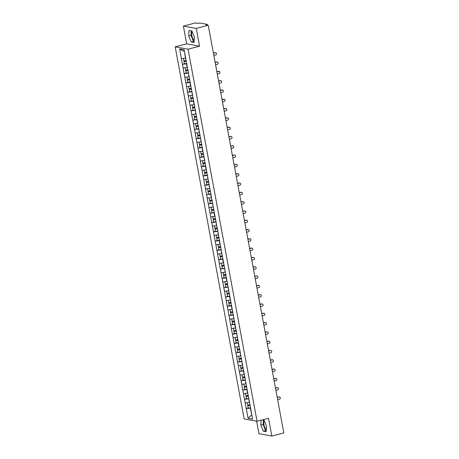 <?xml version="1.0" encoding="UTF-8"?>
<svg xmlns="http://www.w3.org/2000/svg" width="459" height="459" viewBox="0 0 459 459"><rect width="100%" height="100%" fill="white"/><g stroke="black" fill="none" stroke-linecap="round" stroke-linejoin="round"><path stroke-width="0.69" d="M264.281 420.725A4.797 1.882 -104.6 0 0 263.959 424.667A4.797 1.882 -104.6 0 0 266.318 429.458M194.191 40.317A4.797 1.882 75.4 0 1 191.833 35.527A4.797 1.882 75.4 0 1 192.16 31.585M256.621 421.196L258.939 433.703L271.82 436.05L283.811 432.929L208.26 25.297L196.274 28.418L183.388 26.071L186.687 43.846L175.189 46.841L244.148 418.924L257.034 421.27L188.07 49.188L175.189 46.841M183.388 26.071L195.379 22.95L197.789 23.386L199.872 23.019L207.164 24.344L207.388 25.136M251.773 414.798L248.095 418.315L252.576 419.13L249.122 400.087M248.095 418.315L246.219 408.608L248.204 408.091M249.375 402.451L245.169 402.939L246.219 408.608M245.249 402.956L244.498 399.301L246.477 398.785M247.757 393.116L243.448 393.638L244.498 399.301M243.522 393.65L242.771 389.995L244.756 389.484M246.03 383.816L241.721 384.332L242.771 389.995M241.801 384.344L241.05 380.695L243.029 380.178M244.199 374.538L240 375.026L241.05 380.695M240.074 375.043L239.323 371.388L243.654 370.579M242.582 365.203L238.273 365.72L239.323 371.388M238.347 365.737L237.596 362.082L241.927 361.273M240.86 355.897L236.546 356.413L237.596 362.082M236.626 356.431L235.874 352.776L240.206 351.967M239.024 346.62L234.824 347.113L235.874 352.776M234.899 347.124L234.147 343.475L236.133 342.959M237.406 337.29L233.097 337.807L234.147 343.475M233.178 337.818L232.426 334.169L234.406 333.653M235.576 328.013L231.376 328.501L232.426 334.169M231.451 328.518L230.699 324.863L232.679 324.347M233.958 318.678L229.649 319.194L230.699 324.863M229.729 319.212L228.978 315.557L230.957 315.04M232.237 309.372L227.922 309.894L228.978 315.557M228.003 309.905L227.251 306.251L229.23 305.734M230.401 300.094L226.201 300.588L227.251 306.251M226.276 300.599L225.524 296.95L227.509 296.434M228.68 290.794L224.474 291.281L225.524 296.95M224.554 291.293L223.803 287.644L228.134 286.829M227.062 281.459L222.753 281.975L223.803 287.644M222.827 281.992L222.076 278.338L224.061 277.821M225.226 272.181L221.026 272.669L222.076 278.338M221.106 272.686L220.354 269.031L224.68 268.222M223.613 262.846L219.304 263.368L220.354 269.031M219.379 263.38L218.627 259.725L220.607 259.215M221.886 253.546L217.577 254.062L218.627 259.725M217.652 254.074L216.9 250.425L218.886 249.908M220.056 244.268L215.85 244.756L216.9 250.425M215.931 244.767L215.179 241.118L217.159 240.602M218.438 234.933L214.129 235.45L215.179 241.118M214.204 235.467L213.452 231.812L215.437 231.296M216.717 225.627L212.402 226.144L213.452 231.812M212.483 226.161L211.731 222.506L213.71 221.99M214.881 216.35L210.681 216.843L211.731 222.506M210.756 216.855L210.004 213.2L214.336 212.391M213.263 207.02L208.954 207.537L210.004 213.2M209.034 207.548L208.283 203.899L212.609 203.085M211.433 197.743L207.233 198.231L208.283 203.899M207.307 198.242L206.556 194.593L210.888 193.784M209.706 188.437L205.506 188.924L206.556 194.593M205.58 188.942L204.829 185.287L206.814 184.77M208.093 179.102L203.779 179.618L204.829 185.287M203.859 179.635L203.107 175.981L205.087 175.464M206.257 169.824L202.058 170.318L203.107 175.981M202.132 170.329L201.381 166.68L203.366 166.164M204.639 160.495L200.331 161.011L201.381 166.68M200.411 161.023L199.659 157.374L201.639 156.858M202.918 151.189L198.609 151.705L199.659 157.374M198.684 151.722L197.932 148.068L199.912 147.551M201.082 141.911L196.882 142.399L197.932 148.068M196.963 142.416L196.211 138.761L198.19 138.245M199.47 132.576L195.155 133.099L196.211 138.761M195.236 133.11L194.484 129.455L198.816 128.646M197.743 123.27L193.434 123.792L194.484 129.455M193.509 123.804L192.757 120.155L197.089 119.34M195.913 113.998L191.707 114.486L192.757 120.155M191.787 114.498L191.036 110.848L195.368 110.034M194.295 104.663L189.986 105.18L191.036 110.848M190.06 105.197L189.309 101.542L191.288 101.026M192.568 95.357L188.259 95.874L189.309 101.542M188.339 95.891L187.588 92.236L189.567 91.72M190.737 86.08L186.538 86.573L187.588 92.236M186.612 86.585L185.861 82.93L187.84 82.413M189.119 76.745L184.811 77.267L185.861 82.93M184.885 77.278L184.134 73.629L186.119 73.113M187.289 67.473L183.084 67.961L184.134 73.629M183.164 67.972L182.412 64.323L184.392 63.807M185.562 58.167L181.362 58.654L182.412 64.323M181.437 58.672L179.641 48.975L184.128 49.796L249.059 400.133M248.876 398.768L249.271 402.48M248.6 398.837L244.572 399.319M247.154 389.461L246.873 389.536L247.55 393.174M246.873 389.536L242.851 390.012M245.427 380.155L245.823 383.867M245.152 380.23L241.124 380.706M243.706 370.849L243.425 370.924L244.102 374.561M243.425 370.924L239.403 371.4M241.979 361.549L242.375 365.255M241.704 361.617L237.676 362.099M240.258 352.242L240.648 355.954M239.977 352.311L235.949 352.793M238.531 342.936L238.25 343.011L238.927 346.648M238.25 343.011L234.228 343.487M236.804 333.63L237.2 337.342M236.528 333.704L232.501 334.181M235.083 324.324L234.801 324.398L235.478 328.036M234.801 324.398L230.779 324.874M233.356 315.023L233.751 318.73M233.08 315.092L229.052 315.574M231.634 305.717L231.353 305.792L232.03 309.429M231.353 305.792L227.325 306.268M229.907 296.411L229.626 296.485L230.303 300.123M229.626 296.485L225.604 296.962M228.18 287.104L228.576 290.817M227.905 287.179L223.877 287.655M226.459 277.798L226.178 277.873L226.855 281.51M226.178 277.873L222.156 278.349M224.732 268.498L225.128 272.21M224.457 268.567L220.429 269.049M223.011 259.192L222.73 259.266L223.407 262.904M222.73 259.266L218.708 259.742M221.284 249.885L221.68 253.597M221.008 249.96L216.981 250.436M219.563 240.579L219.282 240.654L219.959 244.291M219.282 240.654L215.254 241.13M217.836 231.279L218.232 234.985M217.555 231.347L213.533 231.824M216.109 221.972L216.505 225.685M215.833 222.041L211.806 222.523M214.387 212.666L214.106 212.741L214.783 216.378M214.106 212.741L210.084 213.217M212.66 203.36L213.056 207.072M212.385 203.435L208.357 203.911M210.939 194.054L210.658 194.128L211.335 197.766M210.658 194.128L206.63 194.605M209.212 184.753L209.608 188.46M208.931 184.822L204.909 185.304M207.485 175.447L207.881 179.159M207.21 175.516L203.182 175.998M205.764 166.141L205.483 166.215L206.16 169.853M205.483 166.215L201.461 166.692M204.037 156.835L204.433 160.547M203.762 156.909L199.734 157.385M202.316 147.528L202.035 147.603L202.712 151.24M202.035 147.603L198.013 148.079M200.589 138.228L200.985 141.934M200.313 138.297L196.286 138.779M198.867 128.922L199.263 132.634M198.586 128.99L194.559 129.472M197.141 119.615L196.859 119.69L197.536 123.328M196.859 119.69L192.837 120.166M195.414 110.309L195.809 114.021M195.138 110.384L191.11 110.86M193.692 101.003L193.411 101.078L194.088 104.715M193.411 101.078L189.389 101.554M191.965 91.702L192.361 95.409M191.69 91.771L187.662 92.253M190.244 82.396L189.963 82.471L190.64 86.108M189.963 82.471L185.935 82.947M188.517 73.09L188.913 76.802M188.242 73.165L184.214 73.641M186.796 63.784L186.515 63.858L187.186 67.496M186.515 63.858L182.487 64.335M206.802 25.033L206.728 24.631L205.85 24.861L208.26 25.297M206.728 24.631L207.25 24.39M184.443 51.523L185.465 58.19M184.22 51.483L179.641 48.975M271.82 436.05L268.526 418.275L257.034 421.27M186.687 43.846L199.567 46.193L196.274 28.418M199.567 46.193L188.07 49.188M250.603 408.074L250.321 408.143L251.79 414.896M250.321 408.143L246.299 408.625M194.415 37.013L191.914 30.994L189.045 30.472L188.672 35.968L191.173 41.987L194.048 42.509L194.415 37.013M261.125 420.203L260.798 425.109L263.3 431.127L266.168 431.649L266.541 426.153L264.034 420.134L262.473 419.853M191.277 30.879L190.973 35.366L193.474 41.385L194.117 41.505M193.474 41.385L191.173 41.987M190.973 35.366L188.672 35.968M263.397 420.019L263.099 424.512L265.6 430.525L266.237 430.645M265.6 430.525L263.3 431.127M263.099 424.512L260.798 425.109M213.848 55.436L215.673 54.96A1.136 1.027 100.3 0 0 215.673 52.739A1.136 1.027 100.3 0 0 215.26 52.756L213.441 53.227M215.26 52.756L214.875 52.682A1.136 1.027 -79.7 0 1 215.282 52.67L215.673 52.739M183.537 58.419L183.807 60.737L186.17 60.439M186.744 63.508L184.375 63.807L183.95 61.512L186.285 61.058M186.314 61.213L183.95 61.512M214.875 52.682L213.406 53.066M215.569 64.742L217.394 64.266A1.136 1.027 100.3 0 0 217.394 62.045A1.136 1.027 100.3 0 0 216.987 62.057L215.162 62.533M216.987 62.057L216.602 61.988A1.136 1.027 -79.7 0 1 217.009 61.971L217.394 62.045M185.264 67.725L185.528 70.043L187.897 69.745M188.465 72.815L186.096 73.113L185.671 70.818L188.012 70.359M188.041 70.52L185.671 70.818M216.602 61.988L215.133 62.372M217.296 74.048L219.121 73.572A1.136 1.027 100.3 0 0 219.121 71.346A1.136 1.027 100.3 0 0 218.713 71.363L216.889 71.839M218.713 71.363L218.323 71.294A1.136 1.027 -79.7 0 1 218.731 71.277L219.121 71.346M186.985 77.032L187.255 79.35L189.624 79.051M190.192 82.121L187.823 82.419L187.398 80.124L189.739 79.665M189.768 79.826L187.398 80.124M218.323 71.294L216.855 71.673M219.023 83.349L220.842 82.878A1.136 1.027 100.3 0 0 220.842 80.652A1.136 1.027 100.3 0 0 220.435 80.669L218.61 81.145M220.435 80.669L220.05 80.6A1.136 1.027 -79.7 0 1 220.458 80.583L220.842 80.652M188.712 86.338L188.976 88.65L191.346 88.352M191.914 91.427L189.55 91.725L189.119 89.425L191.46 88.971M191.489 89.132L189.119 89.425M220.05 80.6L218.582 80.979M220.745 92.655L222.569 92.179A1.136 1.027 100.3 0 0 222.569 89.958A1.136 1.027 100.3 0 0 222.162 89.975L220.337 90.446M222.162 89.975L221.772 89.901A1.136 1.027 -79.7 0 1 222.185 89.889L222.569 89.958M190.433 95.638L190.703 97.956L193.073 97.658M193.641 100.733L191.271 101.026L190.846 98.731L193.187 98.278M193.216 98.433L190.846 98.731M221.772 89.901L220.309 90.285M222.472 101.961L224.296 101.485A1.136 1.027 100.3 0 0 224.29 99.264A1.136 1.027 100.3 0 0 223.883 99.282L222.064 99.752M223.883 99.282L223.499 99.207A1.136 1.027 -79.7 0 1 223.906 99.19L224.29 99.264M192.16 104.945L192.43 107.263L194.794 106.964M194.909 107.578L192.573 108.037L192.998 110.332M194.937 107.739L192.573 108.037M223.499 99.207L222.03 99.592M224.193 111.267L226.017 110.791A1.136 1.027 100.3 0 0 226.017 108.571A1.136 1.027 100.3 0 0 225.61 108.582L223.785 109.058M225.61 108.582L225.226 108.513A1.136 1.027 -79.7 0 1 225.633 108.496L226.017 108.571M193.887 114.251L194.151 116.569L196.521 116.27M196.636 116.884L194.295 117.343L194.719 119.638M196.664 117.045L194.295 117.343M225.226 108.513L223.757 108.898M225.92 120.568L227.744 120.097A1.136 1.027 100.3 0 0 227.744 117.871A1.136 1.027 100.3 0 0 227.331 117.888L225.512 118.365M227.331 117.888L226.947 117.82A1.136 1.027 -79.7 0 1 227.354 117.802L227.744 117.871M195.609 123.557L195.878 125.869L198.242 125.577M198.357 126.191L196.022 126.65L196.446 128.945M198.391 126.351L196.022 126.65M226.947 117.82L225.478 118.198M227.647 129.874L229.466 129.404A1.136 1.027 100.3 0 0 229.466 127.177A1.136 1.027 100.3 0 0 229.058 127.195L227.234 127.671M229.058 127.195L228.674 127.126A1.136 1.027 -79.7 0 1 229.081 127.109L229.466 127.177M197.336 132.863L197.599 135.175L199.969 134.877M200.537 137.952L198.168 138.251L197.743 135.95L200.084 135.497M200.113 135.657L197.743 135.95M228.674 127.126L227.205 127.504M229.368 139.18L231.193 138.704A1.136 1.027 100.3 0 0 231.193 136.484A1.136 1.027 100.3 0 0 230.785 136.501L228.961 136.971M230.785 136.501L230.395 136.426A1.136 1.027 -79.7 0 1 230.802 136.415L231.193 136.484M199.057 142.164L199.326 144.482L201.696 144.183M202.264 147.259L199.894 147.551L199.47 145.256L201.811 144.803M201.84 144.958L199.47 145.256M230.395 136.426L228.932 136.811M231.095 148.487L232.914 148.01A1.136 1.027 100.3 0 0 232.914 145.79A1.136 1.027 100.3 0 0 232.506 145.801L230.682 146.278M232.506 145.801L232.122 145.732A1.136 1.027 -79.7 0 1 232.529 145.715L232.914 145.79M200.629 151.487L201.048 153.788L203.417 153.49M203.985 156.559L201.621 156.858L201.191 154.563L203.532 154.104M203.561 154.264L201.191 154.563M232.122 145.732L230.653 146.117M232.816 157.793L234.641 157.317A1.136 1.027 100.3 0 0 234.641 155.09A1.136 1.027 100.3 0 0 234.233 155.108L232.409 155.584M234.233 155.108L233.843 155.039A1.136 1.027 -79.7 0 1 234.256 155.022L234.641 155.09M202.511 160.776L202.775 163.094L205.144 162.796M205.712 165.865L203.343 166.164L202.918 163.869L205.259 163.41M205.288 163.57L202.918 163.869M233.843 155.039L232.38 155.423M234.543 167.093L236.368 166.623A1.136 1.027 100.3 0 0 236.368 164.397A1.136 1.027 100.3 0 0 235.955 164.414L234.136 164.89M235.955 164.414L235.57 164.345A1.136 1.027 -79.7 0 1 235.978 164.328L236.368 164.397M204.232 170.082L204.502 172.395L206.866 172.102M207.439 175.172L205.07 175.47L204.645 173.175L206.98 172.716M207.009 172.877L204.645 173.175M235.57 164.345L234.101 164.724M236.265 176.399L238.089 175.923A1.136 1.027 100.3 0 0 238.089 173.703A1.136 1.027 100.3 0 0 237.682 173.72L235.857 174.196M237.682 173.72L237.297 173.651A1.136 1.027 -79.7 0 1 237.705 173.634L238.089 173.703M205.959 179.383L206.223 181.701L208.593 181.403M209.161 184.478L206.791 184.776L206.366 182.475L208.707 182.022M208.736 182.177L206.366 182.475M237.297 173.651L235.828 174.03M237.992 185.706L239.816 185.229A1.136 1.027 100.3 0 0 239.816 183.009A1.136 1.027 100.3 0 0 239.409 183.026L237.584 183.497M239.409 183.026L239.019 182.952A1.136 1.027 -79.7 0 1 239.426 182.94L239.816 183.009M207.68 188.689L207.95 191.007L210.32 190.709M210.429 191.328L208.093 191.782L208.518 194.077M210.463 191.483L208.093 191.782M239.019 182.952L237.55 183.336M239.718 195.012L241.537 194.536A1.136 1.027 100.3 0 0 241.537 192.315A1.136 1.027 100.3 0 0 241.13 192.327L239.305 192.803M241.13 192.327L240.745 192.258A1.136 1.027 -79.7 0 1 241.153 192.241L241.537 192.315M209.247 198.013L209.671 200.313L212.041 200.015M212.156 200.629L209.815 201.088L210.245 203.383M212.184 200.79L209.815 201.088M240.745 192.258L239.277 192.642M241.44 204.318L243.264 203.842A1.136 1.027 100.3 0 0 243.264 201.616A1.136 1.027 100.3 0 0 242.857 201.633L241.032 202.109M242.857 201.633L242.467 201.564A1.136 1.027 -79.7 0 1 242.88 201.547L243.264 201.616M211.129 207.302L211.398 209.62L213.768 209.321M213.883 209.935L211.542 210.394L211.966 212.689M213.911 210.096L211.542 210.394M242.467 201.564L241.004 201.949M243.167 213.619L244.991 213.148A1.136 1.027 100.3 0 0 244.986 210.922A1.136 1.027 100.3 0 0 244.578 210.939L242.754 211.415M244.578 210.939L244.194 210.87A1.136 1.027 -79.7 0 1 244.601 210.853L244.986 210.922M212.856 216.608L213.119 218.92L215.489 218.622M216.063 221.697L213.693 221.995L213.269 219.7L215.604 219.241M215.632 219.402L213.269 219.7M244.194 210.87L242.725 211.249M244.888 222.925L246.713 222.449A1.136 1.027 100.3 0 0 246.713 220.228A1.136 1.027 100.3 0 0 246.305 220.245L244.481 220.722M246.305 220.245L245.915 220.177A1.136 1.027 -79.7 0 1 246.328 220.159L246.713 220.228M214.582 225.908L214.846 228.226L217.216 227.928M217.784 231.003L215.414 231.302L214.99 229.001L217.331 228.548M217.359 228.702L214.99 229.001M245.915 220.177L244.452 220.555M246.615 232.231L248.439 231.755A1.136 1.027 100.3 0 0 248.439 229.534A1.136 1.027 100.3 0 0 248.026 229.552L246.208 230.022M248.026 229.552L247.642 229.477A1.136 1.027 -79.7 0 1 248.049 229.466L248.439 229.534M216.149 235.232L216.573 237.532L218.937 237.234M219.511 240.304L217.141 240.602L216.717 238.307L219.052 237.854M219.086 238.009L216.717 238.307M247.642 229.477L246.173 229.861M248.342 241.537L250.161 241.061A1.136 1.027 100.3 0 0 250.161 238.841A1.136 1.027 100.3 0 0 249.753 238.852L247.929 239.328M249.753 238.852L249.369 238.783A1.136 1.027 -79.7 0 1 249.776 238.766L250.161 238.841M218.031 244.521L218.295 246.839L220.664 246.54M221.232 249.61L218.863 249.908L218.438 247.613L220.779 247.154M220.808 247.315L218.438 247.613M249.369 238.783L247.9 239.168M250.063 250.843L251.888 250.367A1.136 1.027 100.3 0 0 251.888 248.141A1.136 1.027 100.3 0 0 251.48 248.158L249.656 248.635M251.48 248.158L251.09 248.089A1.136 1.027 -79.7 0 1 251.498 248.072L251.888 248.141M219.752 253.827L220.022 256.145L222.391 255.847M222.959 258.916L220.59 259.215L220.165 256.92L222.506 256.461M222.535 256.621L220.165 256.92M251.09 248.089L249.627 248.468M251.79 260.144L253.609 259.674A1.136 1.027 100.3 0 0 253.609 257.447A1.136 1.027 100.3 0 0 253.202 257.465L251.377 257.941M253.202 257.465L252.817 257.396A1.136 1.027 -79.7 0 1 253.225 257.379L253.609 257.447M221.479 263.133L221.743 265.445L224.112 265.147M224.227 265.767L221.886 266.22L222.317 268.521M224.256 265.927L221.886 266.22M252.817 257.396L251.348 257.774M253.511 269.45L255.336 268.974A1.136 1.027 100.3 0 0 255.336 266.754A1.136 1.027 100.3 0 0 254.929 266.771L253.104 267.241M254.929 266.771L254.538 266.696A1.136 1.027 -79.7 0 1 254.952 266.685L255.336 266.754M223.206 272.434L223.47 274.752L225.839 274.453M226.407 277.529L224.038 277.827L223.613 275.526L225.954 275.073M225.983 275.228L223.613 275.526M254.538 266.696L253.075 267.081M255.238 278.756L257.063 278.28A1.136 1.027 100.3 0 0 257.063 276.06A1.136 1.027 100.3 0 0 256.65 276.077L254.831 276.548M256.65 276.077L256.265 276.002A1.136 1.027 -79.7 0 1 256.673 275.985L257.063 276.06M224.927 281.74L225.197 284.058L227.561 283.76M227.675 284.379L225.34 284.832L225.765 287.127M227.704 284.534L225.34 284.832M256.265 276.002L254.797 276.387M256.96 288.063L258.784 287.586A1.136 1.027 100.3 0 0 258.784 285.366A1.136 1.027 100.3 0 0 258.377 285.378L256.552 285.854M258.377 285.378L257.992 285.309A1.136 1.027 -79.7 0 1 258.4 285.291L258.784 285.366M226.654 291.046L226.918 293.364L229.288 293.066M229.856 296.135L227.486 296.434L227.062 294.139L229.402 293.68M229.431 293.84L227.062 294.139M257.992 285.309L256.524 285.693M258.687 297.369L260.511 296.893A1.136 1.027 100.3 0 0 260.511 294.667A1.136 1.027 100.3 0 0 260.098 294.684L258.279 295.16M260.098 294.684L259.714 294.615A1.136 1.027 -79.7 0 1 260.121 294.598L260.511 294.667M228.375 300.352L228.645 302.665L231.015 302.372M231.583 305.442L229.213 305.74L228.789 303.445L231.124 302.986M231.158 303.147L228.789 303.445M259.714 294.615L258.245 294.994M260.414 306.669L262.232 306.199A1.136 1.027 100.3 0 0 262.232 303.973A1.136 1.027 100.3 0 0 261.825 303.99L260.001 304.466M261.825 303.99L261.441 303.921A1.136 1.027 -79.7 0 1 261.848 303.904L262.232 303.973M230.102 309.659L230.366 311.971L232.736 311.672M233.304 314.748L230.94 315.046L230.51 312.745L232.851 312.292M232.879 312.453L230.51 312.745M261.441 303.921L259.972 304.3M262.135 315.976L263.959 315.499A1.136 1.027 100.3 0 0 263.959 313.279A1.136 1.027 100.3 0 0 263.552 313.296L261.728 313.767M263.552 313.296L263.162 313.222A1.136 1.027 -79.7 0 1 263.569 313.21L263.959 313.279M231.824 318.959L232.093 321.277L234.463 320.979M235.031 324.054L232.661 324.347L232.237 322.052L234.578 321.598M234.606 321.753L232.237 322.052M263.162 313.222L261.699 313.606M263.862 325.282L265.686 324.806A1.136 1.027 100.3 0 0 265.681 322.585A1.136 1.027 100.3 0 0 265.273 322.597L263.449 323.073M265.273 322.597L264.889 322.528A1.136 1.027 -79.7 0 1 265.296 322.511L265.681 322.585M233.396 328.283L233.815 330.583L236.184 330.285M236.758 333.354L234.388 333.653L233.964 331.358L236.299 330.899M236.328 331.059L233.964 331.358M264.889 322.528L263.42 322.912M265.583 334.588L267.408 334.112A1.136 1.027 100.3 0 0 267.408 331.891A1.136 1.027 100.3 0 0 267 331.903L265.176 332.379M267 331.903L266.61 331.834A1.136 1.027 -79.7 0 1 267.023 331.817L267.408 331.891M235.278 337.572L235.542 339.889L237.911 339.591M238.479 342.661L236.11 342.959L235.685 340.664L238.026 340.205M238.055 340.366L235.685 340.664M266.61 331.834L265.147 332.218M267.31 343.889L269.135 343.418A1.136 1.027 100.3 0 0 269.135 341.192A1.136 1.027 100.3 0 0 268.722 341.209L266.903 341.685M268.722 341.209L268.337 341.14A1.136 1.027 -79.7 0 1 268.744 341.123L269.135 341.192M236.999 346.878L237.269 349.19L239.632 348.897M239.747 349.511L237.412 349.97L237.837 352.265M239.776 349.672L237.412 349.97M268.337 341.14L266.868 341.519M269.031 353.195L270.856 352.724A1.136 1.027 100.3 0 0 270.856 350.498A1.136 1.027 100.3 0 0 270.449 350.515L268.624 350.992M270.449 350.515L270.064 350.446A1.136 1.027 -79.7 0 1 270.471 350.429L270.856 350.498M238.726 356.178L238.99 358.496L241.359 358.198M241.474 358.818L239.133 359.271L239.558 361.572M241.503 358.972L239.133 359.271M270.064 350.446L268.595 350.825M270.758 362.501L272.583 362.025A1.136 1.027 100.3 0 0 272.583 359.804A1.136 1.027 100.3 0 0 272.176 359.822L270.351 360.292M272.176 359.822L271.785 359.747A1.136 1.027 -79.7 0 1 272.193 359.736L272.583 359.804M240.447 365.484L240.717 367.802L243.086 367.504M243.201 368.124L240.86 368.577L241.285 370.872M243.23 368.279L240.86 368.577M271.785 359.747L270.322 360.131M272.485 371.807L274.304 371.331A1.136 1.027 100.3 0 0 274.304 369.111A1.136 1.027 100.3 0 0 273.897 369.122L272.072 369.598M273.897 369.122L273.512 369.053A1.136 1.027 -79.7 0 1 273.92 369.036L274.304 369.111M242.174 374.791L242.438 377.109L244.808 376.81M245.376 379.88L243.012 380.178L242.582 377.883L244.922 377.424M244.951 377.585L242.582 377.883M273.512 369.053L272.044 369.438M274.207 381.113L276.031 380.637A1.136 1.027 100.3 0 0 276.031 378.411A1.136 1.027 100.3 0 0 275.624 378.428L273.799 378.904M275.624 378.428L275.234 378.359A1.136 1.027 -79.7 0 1 275.647 378.342L276.031 378.411M243.895 384.097L244.165 386.415L246.535 386.117M247.103 389.186L244.733 389.484L244.308 387.189L246.649 386.73M246.678 386.891L244.308 387.189M275.234 378.359L273.771 378.744M275.934 390.414L277.758 389.943A1.136 1.027 100.3 0 0 277.752 387.717A1.136 1.027 100.3 0 0 277.345 387.735L275.526 388.211M277.345 387.735L276.961 387.666A1.136 1.027 -79.7 0 1 277.368 387.648L277.752 387.717M245.467 393.42L245.892 395.715L248.256 395.423M248.83 398.492L246.46 398.791L246.035 396.496L248.371 396.037M248.399 396.197L246.035 396.496M276.961 387.666L275.492 388.044M277.655 399.72L279.479 399.244A1.136 1.027 100.3 0 0 279.479 397.024A1.136 1.027 100.3 0 0 279.072 397.041L277.247 397.517M279.072 397.041L278.688 396.972A1.136 1.027 -79.7 0 1 279.095 396.955L279.479 397.024M247.349 402.704L247.613 405.022L249.983 404.723M250.551 407.799L248.181 408.097L247.757 405.796L250.098 405.343M250.126 405.498L247.757 405.796M278.688 396.972L277.219 397.351"/></g></svg>
